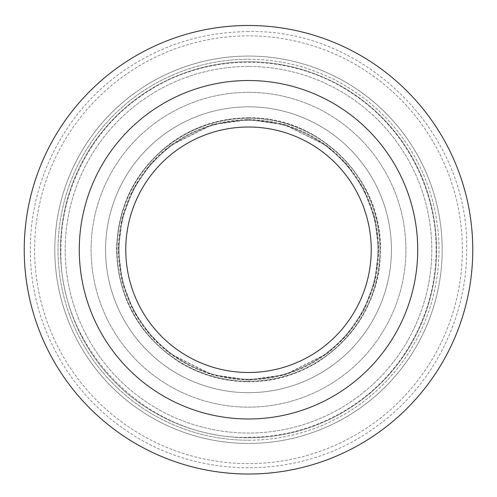 <?xml version="1.0" encoding="UTF-8"?>
<svg xmlns="http://www.w3.org/2000/svg" width="497" height="497" viewBox="0 0 497 497"><rect width="100%" height="100%" fill="white"/><g stroke="black" fill="none" stroke-linecap="round" stroke-linejoin="round"><path stroke-width="0.37" stroke-dasharray="2.48 1.86" d="M119.031 249.755A129.469 129.469 0 0 0 313.234 361.878A129.469 129.469 0 0 0 313.234 137.632A129.469 129.469 0 0 0 119.031 249.755A129.469 129.469 0 0 1 313.234 137.632A129.469 129.469 0 0 1 313.234 361.878A129.469 129.469 0 0 1 119.031 249.755M125.76 249.755A122.74 122.74 0 0 1 309.873 143.453A122.74 122.74 0 0 1 309.873 356.051A122.74 122.74 0 0 1 125.76 249.755A122.74 122.74 0 0 1 309.873 143.453A122.74 122.74 0 0 1 309.873 356.051A122.74 122.74 0 0 1 125.76 249.755M248.5 80.526A169.228 169.228 0 0 0 101.947 334.369A169.228 169.228 0 0 0 395.053 334.369A169.228 169.228 0 0 0 248.5 80.526M248.5 25.477A224.277 224.277 0 0 0 54.272 361.891A224.277 224.277 0 0 0 442.728 361.891A224.277 224.277 0 0 0 248.5 25.477A224.277 224.277 0 0 1 442.728 361.891A224.277 224.277 0 0 1 54.272 361.891A224.277 224.277 0 0 1 248.5 25.477A224.277 224.277 0 0 0 54.272 361.891A224.277 224.277 0 0 0 442.728 361.891A224.277 224.277 0 0 0 248.5 25.477M248.5 127.015A122.74 122.74 0 0 0 142.204 311.122A122.74 122.74 0 0 0 354.796 311.122A122.74 122.74 0 0 0 248.5 127.015M248.5 463.633A213.878 213.878 0 0 1 63.274 142.813A213.878 213.878 0 0 1 433.726 142.813A213.878 213.878 0 0 1 248.5 463.633A213.878 213.878 0 0 1 63.274 142.813A213.878 213.878 0 0 1 433.726 142.813A213.878 213.878 0 0 1 248.5 463.633M248.5 120.286A129.469 129.469 0 0 0 119.031 249.755A129.469 129.469 0 0 0 248.5 379.223A129.469 129.469 0 0 0 377.968 249.755A129.469 129.469 0 0 0 248.5 120.286M248.5 437.739A187.984 187.984 0 0 1 85.701 155.76A187.984 187.984 0 0 1 411.299 155.76A187.984 187.984 0 0 1 248.5 437.739A187.984 187.984 0 0 0 411.299 155.76A187.984 187.984 0 0 0 85.701 155.76A187.984 187.984 0 0 0 248.5 437.739M248.5 379.223A129.469 129.469 0 0 0 360.623 185.021A129.469 129.469 0 0 0 136.377 185.021A129.469 129.469 0 0 0 248.5 379.223M248.5 392.68A142.925 142.925 0 0 0 372.278 178.293A142.925 142.925 0 0 0 124.722 178.293A142.925 142.925 0 0 0 248.5 392.68A142.925 142.925 0 0 1 124.722 178.293A142.925 142.925 0 0 1 372.278 178.293A142.925 142.925 0 0 1 248.5 392.68M248.5 443.448A193.693 193.693 0 0 1 80.756 152.908A193.693 193.693 0 0 1 416.244 152.908A193.693 193.693 0 0 1 248.5 443.448A193.693 193.693 0 0 1 54.807 249.755A193.693 193.693 0 0 1 248.5 56.062A193.693 193.693 0 0 1 442.193 249.755A193.693 193.693 0 0 1 248.5 443.448A193.693 193.693 0 0 1 80.756 152.908A193.693 193.693 0 0 1 416.244 152.908A193.693 193.693 0 0 1 248.5 443.448A193.693 193.693 0 0 1 80.756 152.908A193.693 193.693 0 0 1 416.244 152.908A193.693 193.693 0 0 1 248.5 443.448A193.693 193.693 0 0 1 54.807 249.755A193.693 193.693 0 0 1 248.5 56.062A193.693 193.693 0 0 1 442.193 249.755A193.693 193.693 0 0 1 248.5 443.448M248.5 372.495A122.74 122.74 0 0 0 354.796 188.382A122.74 122.74 0 0 0 142.204 188.382A122.74 122.74 0 0 0 248.5 372.495A122.74 122.74 0 0 1 142.204 188.382A122.74 122.74 0 0 1 354.796 188.382A122.74 122.74 0 0 1 248.5 372.495M248.5 379.832A130.084 130.084 0 0 1 118.416 249.755A130.084 130.084 0 0 1 248.5 119.671A130.084 130.084 0 0 1 378.584 249.755A130.084 130.084 0 0 1 248.5 379.832M248.5 66.455A183.294 183.294 0 0 0 89.764 341.402A183.294 183.294 0 0 0 407.236 341.402A183.294 183.294 0 0 0 248.5 66.455A183.294 183.294 0 0 0 89.764 341.402A183.294 183.294 0 0 0 407.236 341.402A183.294 183.294 0 0 0 248.5 66.455M248.5 119.671A130.084 130.084 0 0 1 361.151 314.794A130.084 130.084 0 0 1 135.849 314.794A130.084 130.084 0 0 1 248.5 119.671M248.5 92.349A157.4 157.4 0 0 1 384.815 328.455A157.4 157.4 0 0 1 112.185 328.455A157.4 157.4 0 0 1 248.5 92.349A157.4 157.4 0 0 0 112.185 328.455A157.4 157.4 0 0 0 384.815 328.455A157.4 157.4 0 0 0 248.5 92.349M248.5 119.628L212.064 124.834L170.428 145.652L150.461 164.19L133.687 188.518L122.38 217.723L118.373 249.755L122.38 281.78L133.687 310.985L150.461 335.313L170.428 353.852L212.064 374.67L248.5 379.876L284.936 374.67L326.572 353.852L346.539 335.313L363.313 310.985L374.62 281.78L378.627 249.755L374.62 217.723L363.313 188.518L346.539 164.19L326.572 145.652L284.936 124.834L248.5 119.628M248.5 381.261A131.506 131.506 0 0 0 380.006 249.755A131.506 131.506 0 0 0 248.5 118.243A131.506 131.506 0 0 0 116.994 249.755A131.506 131.506 0 0 0 248.5 381.261M248.5 59.267A190.481 190.481 0 0 1 438.981 249.755A190.481 190.481 0 0 1 248.5 440.236A190.481 190.481 0 0 1 58.019 249.755A190.481 190.481 0 0 1 248.5 59.267M248.5 440.236A190.481 190.481 0 0 0 413.461 154.511A190.481 190.481 0 0 0 83.539 154.511A190.481 190.481 0 0 0 248.5 440.236M248.5 380.081L212.008 374.868L170.303 354.013L150.305 335.45L133.507 311.085L122.181 281.836L118.174 249.755L122.181 217.674L133.507 188.419L150.305 164.06L170.303 145.491L212.008 124.635L248.5 119.423L284.992 124.635L326.697 145.491L346.695 164.06L363.493 188.419L374.819 217.674L378.826 249.755L374.819 281.836L363.493 311.085L346.695 335.45L326.697 354.013L284.992 374.868L248.5 380.081M248.5 118.044A131.711 131.711 0 0 1 380.211 249.755A131.711 131.711 0 0 1 248.5 381.466A131.711 131.711 0 0 1 116.789 249.755A131.711 131.711 0 0 1 248.5 118.044M248.5 31.591C202.677 31.92 160.91 45.109 123.206 71.158C65.654 110.924 29.839 179.796 30.342 249.755C29.839 319.708 65.654 388.579 123.206 428.346C195.911 480.866 301.089 480.866 373.794 428.346C431.346 388.579 467.161 319.708 466.658 249.755C469.653 133.165 365.084 28.59 248.5 31.591M248.5 381.51C220.823 381.311 195.601 373.346 172.832 357.61C136.607 330.778 117.913 294.82 116.745 249.755C118.236 201.397 139.203 163.954 179.653 137.414C220.786 111.62 276.214 111.62 317.347 137.414C357.797 163.954 378.764 201.397 380.255 249.755C382.063 320.167 318.912 383.317 248.5 381.51M248.5 437.329C287.9 437.049 323.808 425.705 356.225 403.309C405.714 369.116 436.503 309.904 436.08 249.755C436.559 187.617 403.595 126.58 351.379 92.908C290.764 52.098 206.236 52.098 145.621 92.908C93.405 126.58 60.441 187.617 60.92 249.755C58.354 349.994 148.261 439.907 248.5 437.329M248.5 117.795C220.78 117.988 195.52 125.971 172.714 141.726C136.433 168.601 117.708 204.615 116.54 249.755C118.031 298.181 139.036 335.686 179.547 362.263C200.738 375.098 223.725 381.584 248.5 381.715C273.275 381.584 296.262 375.098 317.453 362.263C357.964 335.686 378.969 298.181 380.46 249.755C382.268 179.231 319.018 115.975 248.5 117.795"/><path stroke-width="0.75" d="M248.5 80.526A169.228 169.228 0 0 1 395.053 334.369A169.228 169.228 0 0 1 101.947 334.369A169.228 169.228 0 0 1 248.5 80.526M248.5 25.477A224.277 224.277 0 0 0 54.272 361.891A224.277 224.277 0 0 0 442.728 361.891A224.277 224.277 0 0 0 248.5 25.477M248.5 127.015A122.74 122.74 0 0 1 354.796 311.122A122.74 122.74 0 0 1 142.204 311.122A122.74 122.74 0 0 1 248.5 127.015"/></g></svg>
